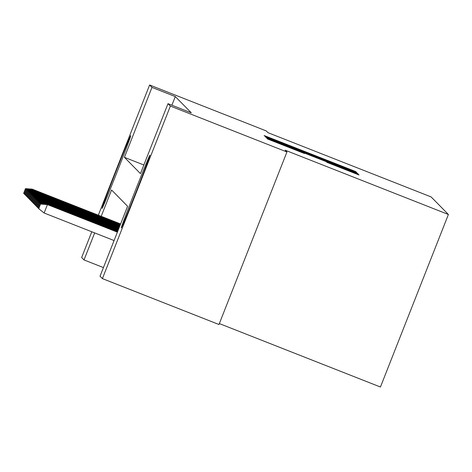 <?xml version="1.0" encoding="UTF-8"?>
<svg xmlns="http://www.w3.org/2000/svg" width="472" height="472" viewBox="0 0 472 472"><rect width="100%" height="100%" fill="white"/><g stroke="black" fill="none" stroke-linecap="round" stroke-linejoin="round"><path stroke-width="0.71" d="M353.127 170.982L356.289 172.203L355.664 171.566L351.026 169.702L264.125 135.517L268.002 137.464L353.127 170.982M121.275 227.917A39.093 0.614 111.5 0 1 135.08 191.195A39.093 0.614 111.5 0 1 149.925 155.17A39.093 0.614 111.5 0 1 149.925 155.176A39.093 0.614 111.5 0 1 136.119 191.897A39.093 0.614 111.5 0 1 121.275 227.923A39.093 0.614 111.5 0 1 121.275 227.917M102.088 208.423A39.093 0.614 111.5 0 1 115.894 171.696A39.093 0.614 111.5 0 1 130.738 135.676A39.093 0.614 111.5 0 1 130.744 135.676A39.093 0.614 111.5 0 1 116.938 172.404A39.093 0.614 111.5 0 1 102.094 208.423A39.093 0.614 111.5 0 1 102.088 208.423M326.766 162.285L359.033 174.988L358.337 174.28L353.699 172.416L266.798 138.231L267.494 138.945L272.132 140.809L304.57 153.542L273.382 140.939L285.471 145.6L339.704 166.958L352.112 171.944L326.766 162.285M98.329 215.179L149.612 84.984L266.184 130.891L267.919 132.656L431.119 196.918L448.4 214.483L285.2 150.214L286.941 151.978L170.368 106.076L102.406 278.61L100.035 276.203L127.587 206.252L111.575 189.986L101.203 216.312M149.612 84.984L151.984 87.397L124.431 157.341L140.444 173.613L167.997 103.669L170.368 106.076M167.997 103.669L191.307 112.849L175.295 96.577L151.984 87.397M352.672 171.371L357.192 173.118L356.49 172.404L351.852 170.54L264.951 136.361L265.653 137.069L270.285 138.933L352.672 171.371M357.41 173.342L358.112 174.056L353.593 172.309L271.211 139.871L308.523 154.143L265.854 137.275L352.773 171.478L357.41 173.342L357.257 173.737M175.295 96.577L171.897 105.203M219.344 323.58L380.438 387.016L448.4 214.483M103.433 267.571L84.022 259.93L81.65 257.517L91.792 231.77M286.941 151.978L218.973 324.518L102.406 278.61M94.665 232.902L84.022 259.93M143.842 164.988L124.431 157.341M350.147 169.95L271.424 138.945L350.147 169.95M338.872 166.256L314.93 156.663L338.784 166.48M25.435 188.647L23.659 193.373L25.435 188.647L32.208 189.142L120.59 224.011M25.5 188.706L32.32 189.254L32.137 189.709M32.208 189.142L120.614 223.952M24.237 193.833L23.659 193.373M26.043 189.26L24.267 193.986L26.043 189.26L32.816 189.756L120.46 224.342M26.102 189.319L32.922 189.868L32.745 190.322M32.816 189.756L120.484 224.283M24.845 194.446L24.267 193.986M26.644 189.874L24.868 194.6L26.644 189.874L33.418 190.369L120.33 224.666M26.703 189.933L33.524 190.482L33.347 190.936M33.418 190.369L120.354 224.607M25.447 195.06L24.868 194.6M27.252 190.487L25.47 195.213L27.252 190.487L34.019 190.983L120.207 224.991M27.311 190.552L34.131 191.095L33.954 191.549M34.019 190.983L120.23 224.932M26.054 195.673L25.47 195.213M27.854 191.101L26.078 195.827L27.854 191.101L34.627 191.597L120.077 225.315M27.913 191.166L34.733 191.709L34.556 192.163M34.627 191.597L120.1 225.256M26.656 196.287L26.078 195.827M28.456 191.715L26.68 196.44L28.456 191.715L35.229 192.216L119.947 225.64M28.521 191.779L35.341 192.322L35.158 192.777M35.229 192.216L119.971 225.581M27.258 196.901L26.68 196.44M29.063 192.328L27.287 197.054L29.063 192.328L35.837 192.83L119.823 225.97M29.122 192.393L35.943 192.936L35.766 193.39M35.837 192.83L119.841 225.911M27.866 197.52L27.287 197.054M29.665 192.942L27.889 197.668L29.665 192.942L36.438 193.443L119.693 226.294M29.724 193.007L36.545 193.549L36.368 194.004M36.438 193.443L119.717 226.235M28.467 198.134L27.889 197.668M30.273 193.555L28.497 198.281L30.273 193.555L37.04 194.057L119.563 226.619M30.332 193.62L37.152 194.163L36.975 194.617M37.04 194.057L119.587 226.56M29.075 198.747L28.497 198.281M30.875 194.175L29.099 198.895L30.875 194.175L37.648 194.67L119.434 226.943M30.934 194.234L37.754 194.783L37.577 195.231M37.648 194.67L119.457 226.885M29.677 199.361L29.099 198.895M31.476 194.788L29.701 199.508L31.476 194.788L38.25 195.284L119.31 227.268M31.541 194.847L38.362 195.396L38.179 195.85M38.25 195.284L119.328 227.209M30.285 199.975L29.701 199.508M32.084 195.402L30.308 200.122L32.084 195.402L38.857 195.898L119.18 227.593M32.143 195.461L38.964 196.01L38.787 196.464M38.857 195.898L119.204 227.539M30.886 200.588L30.308 200.122M32.686 196.016L30.91 200.742L32.686 196.016L39.459 196.511L119.05 227.923M32.751 196.075L39.571 196.623L39.388 197.078M39.459 196.511L119.074 227.864M31.488 201.202L30.91 200.742M33.294 196.629L31.518 201.355L33.294 196.629L40.067 197.125L118.92 228.247M33.353 196.688L40.173 197.237L39.996 197.691M40.067 197.125L118.944 228.188M32.096 201.815L31.518 201.355M33.895 197.243L32.12 201.969L33.895 197.243L40.669 197.738L118.796 228.572M33.954 197.302L40.775 197.851L40.598 198.305M40.669 197.738L118.82 228.513M32.698 202.429L32.12 201.969M34.503 197.857L32.721 202.582L34.503 197.857L41.27 198.352L118.667 228.896M34.562 197.915L41.383 198.464L41.206 198.918M41.27 198.352L118.69 228.837M33.306 203.043L32.721 202.582M35.105 198.47L33.329 203.196L35.105 198.47L41.878 198.966L118.537 229.221M35.164 198.529L41.984 199.078L41.807 199.532M41.878 198.966L118.56 229.162M33.907 203.656L33.329 203.196M35.707 199.084L33.931 203.81L35.707 199.084L42.48 199.579L118.407 229.551M35.772 199.149L42.592 199.691L42.409 200.146M42.48 199.579L118.431 229.492M34.509 204.27L33.931 203.81M36.314 199.697L34.539 204.423L36.314 199.697L43.088 200.193L118.283 229.876M36.373 199.762L43.194 200.305L43.017 200.759M43.088 200.193L118.307 229.817M35.117 204.883L34.539 204.423M36.916 200.311L35.14 205.037L36.916 200.311L43.689 200.812L118.153 230.2M36.975 200.376L43.796 200.919L43.619 201.373M43.689 200.812L118.177 230.141M35.719 205.503L35.14 205.037M37.524 200.924L35.748 205.65L37.524 200.924L44.291 201.426L118.024 230.525M37.583 200.989L44.403 201.532L44.226 201.987M44.291 201.426L118.047 230.466M36.326 206.117L35.748 205.65M38.126 201.538L36.35 206.264L38.126 201.538L44.899 202.04L117.894 230.849M38.185 201.603L45.005 202.146L44.828 202.6M44.899 202.04L117.917 230.79M36.928 206.73L36.35 206.264M38.728 202.158L36.952 206.878L38.728 202.158L45.501 202.653L117.77 231.174M38.792 202.217L45.613 202.765L45.43 203.214M45.501 202.653L117.793 231.121M37.536 207.344L36.952 206.878M39.335 202.771L37.559 207.491L39.335 202.771L46.108 203.267L117.64 231.504M39.394 202.83L46.215 203.379L46.038 203.833M46.108 203.267L117.664 231.445M38.138 207.957L37.559 207.491M39.937 203.385L38.161 208.105L39.937 203.385L46.71 203.88L117.51 231.829M40.002 203.444L46.822 203.992L46.639 204.447M46.71 203.88L117.534 231.77M38.739 208.571L38.161 208.105M40.545 203.998L38.769 208.718L40.545 203.998L47.424 204.606L44.12 212.996L114.076 240.549M40.604 204.057L47.424 204.606L117.386 232.153M47.318 204.494L117.404 232.094M44.12 212.996L38.769 208.718M268.485 137.653L268.645 137.258M350.873 170.091L351.026 169.702M355.522 171.92L355.664 171.566M269.294 138.544L269.471 138.101M351.681 170.982L351.852 170.54M356.331 172.799L356.49 172.404M271.276 139.323L271.424 138.951L271.276 139.323M271.382 139.364L271.512 139.034M350.106 170.362L350.23 170.038L350.106 170.362M352.602 171.92L352.773 171.478M314.789 157.028L314.93 156.663L314.783 157.028M271.14 140.414L271.312 139.977M353.522 172.858L353.699 172.416M358.177 174.675L358.337 174.28M350.838 171.224L350.956 170.917M351.988 172.25L352.112 171.944M273.264 141.252L273.382 140.939"/></g></svg>
